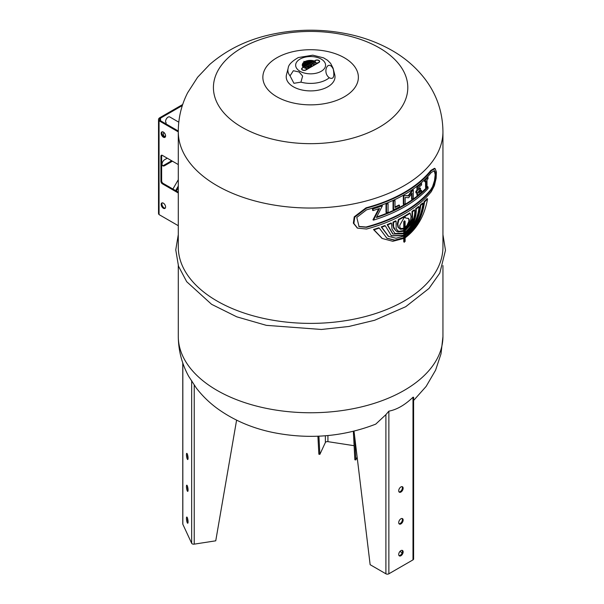 <?xml version="1.0" encoding="UTF-8"?>
<svg xmlns="http://www.w3.org/2000/svg" width="604" height="604" viewBox="0 0 604 604"><rect width="100%" height="100%" fill="white"/><g stroke="black" fill="none" stroke-linecap="round" stroke-linejoin="round"><path stroke-width="0.91" d="M400.339 229.271L397.968 227.217L397.334 223.888L398.383 219.471A132.329 76.398 0 0 0 404.189 216.315A132.329 76.398 0 0 0 409.655 212.97L410.146 213.25A133.023 76.799 180 0 1 404.68 216.602A133.023 76.799 180 0 1 398.882 219.758L397.825 224.167L398.459 227.504L400.339 229.271L404.242 229.014L404.242 230.758L399.606 231.604L398.24 231.075L396.126 228.659L396.126 221.132A133.023 76.799 180 0 1 393.514 222.363L393.589 226.628L395.386 230.313L397.825 231.928L404.242 231.226L404.242 233.378L395.529 233.673L394.631 233.061L392.004 229.18L391.513 223.261A133.023 76.799 180 0 1 387.647 224.914L392.993 234.042L404.242 233.756L404.242 235.598L391.415 235.885L385.314 225.843A133.023 76.799 180 0 1 381.736 227.202L388.568 236.383L396.005 238.248L404.242 235.983L404.242 237.938L395.175 240.384L386.938 238.286L379.289 228.07A133.023 76.799 180 0 1 374.012 229.814L382.257 238.489L392.804 241.29L404.242 238.323L404.37 242.264M397.998 230.924L399.108 231.317L403.751 230.479L403.751 229.241M396.571 231.317L393.778 228.38L392.925 225.224L393.015 222.076A132.329 76.398 0 0 0 395.628 220.845L396.126 221.132M395.28 233.522L403.751 233.091L403.751 231.468M392.751 233.891L387.149 224.62A132.329 76.398 0 0 0 391.022 222.974L391.513 223.261M391.166 235.741L403.751 235.311L403.751 233.997M388.319 236.239L381.23 226.908A132.329 76.398 0 0 0 384.816 225.556L385.314 225.843M386.688 238.135L394.835 240.098L403.751 237.659L403.751 236.239M382.007 238.346L373.491 229.52A132.329 76.398 0 0 0 378.784 227.784L379.289 228.07M404.189 241.947L403.751 241.691L403.751 238.572M404.627 237.146C415.507 228.893 421.977 217.055 424.046 201.645A132.329 76.398 0 0 0 427.058 198.595L427.572 198.89A133.023 76.799 180 0 1 424.552 201.94C422.475 217.349 416.005 229.18 405.125 237.432L405.125 235.477C415.061 228.025 421.033 217.319 423.042 203.352A133.023 76.799 180 0 1 420.694 205.42C419.531 217.946 414.344 227.836 405.125 235.084L405.125 233.25C413.423 226.727 418.074 217.901 419.078 206.764A133.023 76.799 180 0 1 416.224 208.999C416.586 218.429 412.887 226.387 405.125 232.872L405.125 230.713L411.067 224.288C413.921 219.267 415.122 214.556 414.661 210.154A133.023 76.799 180 0 1 412.524 211.664L412.524 219.192L409.504 225.888L405.125 230.252L405.125 228.501L408.832 224.363L410.516 220.543L411.067 216.526L410.146 213.25M404.627 234.805C413.846 227.549 419.033 217.659 420.195 205.133A132.329 76.398 0 0 0 422.536 203.065L423.042 203.352M404.627 232.585C412.396 226.1 416.088 218.142 415.726 208.712A132.329 76.398 0 0 0 418.572 206.477L419.078 206.764M404.627 229.965L409.006 225.602L412.034 218.905L412.034 211.377A132.329 76.398 0 0 0 414.163 209.867L414.661 210.154M405.269 217.742L404.552 217.176M404.627 227.829L407.013 225.368L408.81 221.502L408.81 219.448L408.025 218.18M400.633 228.523L403.751 228.335L403.751 221.57L404.627 221.064M403.751 241.691L405.125 241.464L405.125 237.81C416.994 229.014 424.476 216.036 427.572 198.89M405.125 221.343L404.242 221.857L404.242 228.622L400.867 228.682L399.818 227.263L399.818 225.209L404.68 216.602L405.76 218.029L408.553 218.497L409.308 219.728L409.308 221.781L407.504 225.647L405.125 228.108L405.125 221.343L404.499 220.777M405.05 217.636L405.76 218.029M412.034 211.377L412.524 211.664M412.034 218.905L412.524 219.192M409.006 225.602L409.504 225.888M403.751 228.335L404.242 228.622M401.283 228.674L401.773 228.961M404.189 216.315L404.68 216.602M398.383 219.471L398.882 219.758M397.334 223.888L397.825 224.167M397.968 227.217L398.459 227.504M403.751 230.479L404.242 230.758M399.108 231.317L399.606 231.604M393.015 222.076L393.514 222.363M403.751 233.091L404.242 233.378M408.81 219.448L409.308 219.728M408.81 221.502L409.308 221.781M407.013 225.368L407.504 225.647M415.726 208.712L416.224 208.999M420.195 205.133L420.694 205.42M424.046 201.645L424.552 201.94M403.751 235.311L404.242 235.598M403.751 237.659L404.242 237.938M387.149 224.62L387.647 224.914M373.491 229.52L374.012 229.814M381.23 226.908L381.736 227.202M428.002 177.236L427.489 176.934A132.329 76.398 180 0 1 424.536 179.977L424.536 181.51L425.042 181.804L425.042 180.271A133.023 76.799 0 0 0 428.002 177.236L428.002 178.769A133.023 76.799 180 0 1 427.028 179.811L427.028 186.855A133.023 76.799 180 0 1 426.069 187.836L426.069 180.792A133.023 76.799 180 0 1 425.042 181.804M424.536 179.977L425.042 180.271M425.556 181.298L425.556 187.542L426.069 187.836M418.564 189.822A133.023 76.799 0 0 0 420.49 188.237L420.49 189.769A133.023 76.799 180 0 1 418.564 191.355L418.564 193.031A133.023 76.799 0 0 0 421.562 190.524L421.562 192.064A133.023 76.799 180 0 1 417.44 195.454L417.44 192.246A133.023 76.799 180 0 1 416.398 193.046L416.398 191.513A133.023 76.799 0 0 0 417.44 190.705L417.44 186.87A133.023 76.799 0 0 0 421.562 183.48L421.562 185.013A133.023 76.799 180 0 1 418.564 187.519L418.564 189.822M421.562 183.48L421.056 183.186A132.329 76.398 180 0 1 416.941 186.583L416.941 190.419A132.329 76.398 180 0 1 415.899 191.226L415.899 192.759L416.398 193.046M416.941 192.631L416.941 195.167L417.44 195.454M421.562 190.524L421.056 190.237A132.329 76.398 180 0 1 418.564 192.336M420.49 188.237L419.991 187.95A132.329 76.398 180 0 1 418.564 189.127M416.941 186.583L417.44 186.87M416.941 190.419L417.44 190.705M415.899 191.226L416.398 191.513M413.302 189.928L412.804 189.641A132.329 76.398 180 0 1 412.351 189.958L408.198 195.673L408.689 195.96L412.842 190.245A133.023 76.799 0 0 0 413.302 189.928L413.302 198.512A133.023 76.799 180 0 1 412.094 199.35L412.094 193.084L408.689 197.734L405.148 197.463L405.148 203.722A133.023 76.799 180 0 1 403.812 204.484L403.812 195.907A133.023 76.799 0 0 0 404.325 195.613L408.689 195.96M412.351 189.958L412.842 190.245M408.198 195.673L404.325 195.613M403.834 195.326A132.329 76.398 180 0 1 403.321 195.621L403.812 195.907M403.321 195.621L403.321 204.205L403.812 204.484M411.596 193.778L411.596 199.063L412.094 199.35M388.07 203.54L388.07 212.125A133.023 76.799 180 0 1 386.515 212.759L386.515 204.175A133.023 76.799 0 0 0 388.07 203.54L387.572 203.254A132.329 76.398 180 0 1 386.009 203.888L386.009 212.472L386.515 212.759M386.009 203.888L386.515 204.175M428.025 188.554A133.023 76.799 180 0 1 373.468 220.135L379.531 208.456A133.023 76.799 180 0 1 373.061 210.577L373.061 208.916A133.023 76.799 0 0 0 382.415 205.76L376.383 217.538A133.023 76.799 0 0 0 428.025 186.893L428.025 188.554M378.738 208.735L372.955 219.833L373.468 220.135M376.677 216.979A132.329 76.398 180 0 0 427.511 186.591L428.025 186.893M373.061 208.916L372.547 208.622A132.329 76.398 180 0 0 381.909 205.466L382.415 205.76M372.547 208.622L372.547 210.283L373.061 210.577M399.493 206.832A133.023 76.799 180 0 1 393.536 209.739L393.536 201.162A133.023 76.799 0 0 0 395.001 200.475L395.001 207.519A133.023 76.799 0 0 0 399.493 205.292L399.493 206.832M399.493 205.292L399.002 205.013A132.329 76.398 180 0 1 395.001 206.998M395.001 200.475L394.51 200.188A132.329 76.398 180 0 1 393.038 200.875L393.038 209.46L393.536 209.739M393.038 200.875L393.536 201.162M366.56 209.837L356.775 217.417L359.063 226.606L366.56 227.315A133.023 76.799 0 0 0 431.309 189.935L434.555 182.876L435.726 175.001L435.424 172.17L434.51 170.683L431.309 172.457A133.023 76.799 180 0 1 366.56 209.837M434.231 170.57L435.182 174.692L434.51 180.558L432.585 186.591L430.788 189.633A132.329 76.398 180 0 1 366.039 227.013L358.799 226.44M435.091 168.607L436.405 171.883L436.141 178.286L434.382 185.655L431.309 191.642A133.023 76.799 180 0 1 366.56 229.022L357.553 228.146L353.891 223.48L354.79 217.138L366.56 208.131A133.023 76.799 0 0 0 431.309 170.751L435.091 168.607L434.548 168.297L430.788 170.449A132.329 76.398 180 0 1 366.039 207.829L354.246 216.821L353.348 223.163L357.281 227.987M442.943 246.991A132.329 76.398 180 0 1 310.615 323.389A132.329 76.398 180 0 1 178.286 246.991L178.286 131.642A132.329 76.398 0 0 0 178.286 132.072A132.329 76.398 0 0 0 310.615 208.04A132.329 76.398 0 0 0 442.943 132.072A132.329 76.398 0 0 0 442.943 131.642L442.943 246.991M182.695 104.5L159.788 117.72A4.553 2.627 0 0 0 158.52 119.539A4.553 2.627 0 0 0 159.056 120.77L178.286 131.868M178.286 131.015L159.894 120.4A3.518 2.031 180 0 1 159.569 119.539A3.518 2.031 180 0 1 160.528 118.142L182.348 105.549M158.52 119.539L158.52 213.371A4.553 2.627 0 0 0 159.056 214.594L178.286 225.7M161.789 155.198A2.091 1.208 -120 0 0 161.653 155.824L161.653 180.845A2.091 1.208 -120 0 0 163.133 183.405L178.286 192.148M162.227 131.785A3.133 1.812 -120 0 0 161.902 132.933A3.133 1.812 -120 0 0 163.035 135.817A3.133 1.812 -120 0 0 165.269 137.063M162.227 202.868A3.133 1.812 -120 0 0 161.902 204.016A3.133 1.812 -120 0 0 163.035 206.9A3.133 1.812 -120 0 0 165.269 208.146M161.162 204.439A3.133 1.812 60 0 1 161.812 203.004A3.133 1.812 60 0 1 164.945 204.816A3.133 1.812 60 0 1 164.945 208.433A3.133 1.812 60 0 1 162.529 207.595A3.133 1.812 60 0 1 161.162 204.439M161.162 133.356A3.133 1.812 60 0 1 161.812 131.921A3.133 1.812 60 0 1 164.945 133.733A3.133 1.812 60 0 1 164.945 137.35A3.133 1.812 60 0 1 162.529 136.512A3.133 1.812 60 0 1 161.162 133.356M164.031 136.187A4.53 2.612 120 0 0 165.594 135.96M165.481 136.647A4.53 2.612 -60 0 1 164.371 136.459A4.53 2.612 -60 0 1 163.82 132.389M168.388 186.432A4.53 2.612 -60 0 1 168.893 186.621A4.53 2.612 -60 0 1 169.309 186.968M175.636 190.622L178.286 186.032M178.286 187.738L176.376 191.045M172.903 189.044L178.286 179.72M178.286 193.001L162.393 183.827A2.091 1.208 60 0 1 160.913 181.268L160.913 156.247A2.091 1.208 60 0 1 161.351 155.288A2.091 1.208 60 0 1 162.393 155.394L178.286 164.567M172.419 161.185L164.658 165.662A3.654 2.114 -60 0 1 162.816 165.851A3.654 2.114 -60 0 1 162.257 162.914A3.654 2.114 -60 0 1 164.658 159.69L167.248 158.195M162.484 165.572A3.654 2.114 120 0 0 163.926 165.232L171.679 160.755M166.259 122.974L166.311 123.005A3.481 2.008 -60 0 1 166.311 118.988A3.481 2.008 -60 0 1 169.792 116.972L178.784 122.167M159.056 120.77L159.056 214.594M160.528 118.142L160.528 120.77M344.386 57.788A47.761 27.573 0 0 0 264.484 70.147A47.761 27.573 0 0 0 322.974 103.918A47.761 27.573 0 0 0 344.386 57.788M379.335 47.875A97.184 56.112 0 0 0 216.738 73.024A97.184 56.112 0 0 0 335.771 141.751A97.184 56.112 0 0 0 379.335 47.875M329.293 77.757C321.849 72.382 328.221 58.656 333.28 69.166C334.676 76.889 333.348 79.758 329.293 77.757A22.741 13.129 0 0 1 300.928 82.144L293.929 83.299L290.041 75.855L293.355 70.728L299.078 71.959L302.627 76.081L300.928 82.144M333.28 69.166A22.741 13.129 0 0 0 333.114 68.35A22.741 13.129 0 0 0 333.046 68.101L330.599 63.337L327.481 60.241L323.593 57.871L312.781 55.175L298.316 57.561C291.808 61.314 288.425 64.824 288.183 68.101A22.741 13.129 0 0 0 288.116 68.35A22.741 13.129 0 0 0 290.041 75.855M305.08 62.106L305.08 61.902A6.1 3.518 180 0 1 312.442 61.48L311.845 61.819A5.179 2.99 0 0 0 305.148 61.94L305.465 62.121A4.59 2.65 180 0 1 311.453 62.046L310.781 62.439A3.586 2.069 0 0 0 305.533 62.159L305.911 62.378A2.96 1.714 180 0 1 307.617 61.933A3.028 1.752 180 0 1 310.426 62.642L309.95 62.914A2.62 1.51 0 0 0 308.644 62.167A2.499 1.442 0 0 0 307.179 62.069A3.088 1.782 0 0 0 305.986 62.423L306.288 62.597A1.691 0.974 180 0 1 307.376 62.348A2.71 1.563 180 0 1 308.206 62.416A1.752 1.012 180 0 1 308.961 62.71A1.434 0.831 180 0 1 309.437 63.216L307.179 64.515A1.434 0.831 180 0 1 306.311 64.243A1.752 1.012 180 0 1 305.798 63.805A2.71 1.563 180 0 1 305.677 63.345A2.71 1.563 180 0 1 305.677 63.329A1.691 0.974 180 0 1 306.115 62.703L305.813 62.522A3.088 1.782 0 0 0 305.201 63.216A2.96 1.714 0 0 0 304.967 63.752A3.028 1.752 0 0 0 304.96 63.813M305.292 62.303L304.975 62.038A5.179 2.99 0 0 0 303.638 64.047A5.179 2.99 0 0 0 304.771 65.904L304.174 66.251A6.1 3.518 180 0 1 303.268 64.401A6.1 3.518 180 0 1 304.907 62.001L304.567 61.804A6.704 3.873 0 0 0 302.778 64.439A6.704 3.873 0 0 0 303.782 66.478L302.951 66.953A8.373 4.832 180 0 1 302.272 65.051A8.373 4.832 180 0 1 304.499 61.767L303.835 61.351L304.68 61.668A8.373 4.832 180 0 1 313.665 60.77L312.834 61.253A6.704 3.873 0 0 0 304.748 61.706L305.08 61.902M309.173 61.759A4.59 2.65 180 0 1 311.173 62.212M309.188 62.355A3.028 1.752 180 0 1 310.199 62.771M307.527 63.314L306.183 62.74A1.367 0.785 0 0 0 305.881 63.126A1.11 0.642 0 0 0 305.835 63.299A1.11 0.642 0 0 0 305.979 63.616A0.679 0.393 0 0 0 306.787 63.896A1.442 0.831 0 0 0 307.262 63.873A2.454 1.419 180 0 1 307.738 63.782A0.906 0.528 180 0 1 308.304 63.865A0.906 0.528 180 0 1 308.168 63.579A0.906 0.528 180 0 1 308.168 63.533A2.454 1.419 180 0 1 308.327 63.261A1.442 0.831 0 0 0 308.372 63.05A1.442 0.831 0 0 0 308.365 62.982A0.921 0.528 0 0 0 308.229 62.725A0.679 0.393 0 0 0 307.874 62.514A1.11 0.642 0 0 0 307.021 62.461A1.367 0.785 0 0 0 306.356 62.635L307.527 63.412M307.949 64.069A0.906 0.528 0 0 0 307.738 64.069A2.454 1.419 0 0 0 307.262 64.16A1.442 0.831 180 0 1 306.787 64.183A0.921 0.528 180 0 1 306.334 64.1A0.679 0.393 180 0 1 305.979 63.896A1.11 0.642 180 0 1 305.835 63.586A1.11 0.642 180 0 1 305.858 63.443M308.961 62.71L308.961 62.997A1.752 1.012 180 0 0 308.206 62.695L308.206 62.416M306.349 64.998A2.62 1.51 180 0 1 305.36 64.341A2.499 1.442 180 0 1 305.156 63.767A2.499 1.442 180 0 1 305.171 63.624M305.571 65.443A3.586 2.069 180 0 1 304.439 63.933A3.586 2.069 180 0 1 304.446 63.79M304.522 63.186A4.59 2.65 0 0 0 304.129 64.137M304.559 66.025A5.179 2.99 180 0 1 303.638 64.326A5.179 2.99 180 0 1 303.646 64.183M303.872 63.163A6.1 3.518 0 0 0 303.276 64.545M303.601 66.583A6.704 3.873 180 0 1 302.778 64.726A6.704 3.873 180 0 1 302.785 64.583M303.125 63.216A8.373 4.832 0 0 0 302.279 65.194M309.724 60.679A8.373 4.832 180 0 1 313.31 60.974M309.875 61.261A6.1 3.518 180 0 1 312.125 61.661M308.206 63.737A2.454 1.419 180 0 1 308.327 63.541A1.442 0.831 0 0 0 308.372 63.337A1.442 0.831 0 0 0 308.365 63.269L308.365 63.126M305.73 62.582L305.36 62.265A3.586 2.069 0 0 0 304.439 63.646A3.586 2.069 0 0 0 305.835 65.292L305.163 65.677A4.59 2.65 180 0 1 304.122 63.994A4.59 2.65 180 0 1 305.292 62.227M304.967 63.752L304.967 63.465A2.96 1.714 180 0 1 305.73 62.476M305.36 64.341L305.36 64.054A2.62 1.51 0 0 0 306.666 64.809L306.19 65.081A3.028 1.752 180 0 1 304.945 63.669A3.028 1.752 180 0 1 304.967 63.465M305.201 63.216A2.499 1.442 0 0 0 305.156 63.488A2.499 1.442 0 0 0 305.36 64.054M311.505 64.545L312.6 63.903L314.088 64.764L312.6 64.213L311.505 64.545M311.747 64.681L312.6 63.903M312.6 64.19L313.846 64.907M318.912 62.506L305.964 69.989A2.559 1.48 180 0 1 303.178 70.306A2.559 1.48 180 0 1 301.592 68.939A2.559 1.48 180 0 1 302.347 67.897L315.296 60.423A2.559 1.48 180 0 1 318.082 60.098A2.559 1.48 180 0 1 319.659 61.465A2.559 1.48 180 0 1 318.912 62.506M302.166 68.297A2.559 1.48 0 0 0 301.607 69.082M315.492 60.536L302.544 68.01A2.28 1.314 0 0 0 301.872 68.939A2.28 1.314 0 0 0 303.284 70.155A2.28 1.314 0 0 0 305.767 69.875L318.716 62.393A2.28 1.314 0 0 0 319.38 61.465A2.28 1.314 0 0 0 317.976 60.249A2.28 1.314 0 0 0 315.492 60.536M301.887 69.082A2.28 1.314 0 0 0 301.872 69.226A2.28 1.314 0 0 0 302.166 69.875M319.652 61.608A2.559 1.48 0 0 0 319.086 60.815M319.086 62.401A2.28 1.314 0 0 0 319.38 61.751A2.28 1.314 0 0 0 319.373 61.608M317.478 62.808L315.998 63.662L315.288 62.136L304.529 68.018L315.454 61.706L316.179 63.224L317.478 62.808M317.236 62.952L316.179 63.511L315.454 61.993L304.778 68.161M308.206 68.139L308.689 67.573L307.557 67.459L307.738 67.021L306.741 67.293L308.538 66.893L306.983 67.437M308.025 67.187L307.806 67.603M308.976 67.716L308.561 67.187L309.225 67.573L308.229 68.154L308.689 67.573M315.046 64.213L313.831 63.201M310.033 66.644L310.335 65.979L311.483 65.806L310.667 65.028L312.155 65.881L310.645 66.161L310.169 67.029L308.682 66.168L310.033 66.931L310.335 65.979M310.667 65.308L311.823 65.979M308.931 66.312L310.033 66.931M306.507 68.833L305.292 68.131L307.323 68.675L306.477 69.135M307.058 68.516L306.779 68.962L305.556 67.973M288.116 68.35L286.477 74.768A24.394 14.088 0 0 0 293.363 86.78A24.394 14.088 0 0 0 321.577 89.4A24.394 14.088 0 0 0 334.752 74.768L333.114 68.35M354.012 431.165L370.146 564.702L385.903 573.8A2.091 1.208 0 0 0 388.863 573.8L412.993 559.87A2.091 1.208 0 0 0 413.604 559.017L413.604 397.243L412.993 397.228C404.952 404.982 396.904 409.625 388.863 411.165L385.903 414.638L375.733 424.136C343.004 436.828 308.787 439.621 273.091 432.509C252.2 428.213 233.665 420.256 217.485 408.636C209.422 402.747 202.37 395.892 196.338 388.078L188.69 376.337C181.94 363.993 178.467 350.75 178.286 336.602A132.329 76.398 0 0 0 310.615 412.759A132.329 76.398 0 0 0 442.943 336.602A132.329 76.398 0 0 0 442.943 336.36L442.943 265.571M236.594 420.15L215.749 540.814L194.224 544.144A2.091 1.208 180 0 1 191.664 543.29L182.831 524.264A2.091 1.208 180 0 1 182.763 523.947L182.763 362.891M188.055 458.338A3.133 0.664 81.2 0 1 187.451 454.389M188.055 522.022A3.133 0.664 81.2 0 1 187.451 518.081M188.055 490.176A3.133 0.664 81.2 0 1 187.451 486.235M188.063 490.033A3.133 0.664 -98.8 0 0 187.618 486.794A3.133 0.664 -98.8 0 0 186.772 485.186A3.133 0.664 -98.8 0 0 186.591 488.387A3.133 0.664 -98.8 0 0 187.731 491.384A3.133 0.664 -98.8 0 0 188.063 490.033M188.063 521.879A3.133 0.664 -98.8 0 0 187.618 518.64A3.133 0.664 -98.8 0 0 186.772 517.032A3.133 0.664 -98.8 0 0 186.591 520.233A3.133 0.664 -98.8 0 0 187.731 523.23A3.133 0.664 -98.8 0 0 188.063 521.879M188.063 458.187A3.133 0.664 -98.8 0 0 187.618 454.948A3.133 0.664 -98.8 0 0 186.772 453.34A3.133 0.664 -98.8 0 0 186.591 456.541A3.133 0.664 -98.8 0 0 187.731 459.538A3.133 0.664 -98.8 0 0 188.063 458.187M398.708 490.773A3.133 1.812 -60 0 1 400.082 487.617A3.133 1.812 -60 0 1 402.49 486.779A3.133 1.812 -60 0 1 402.49 490.403A3.133 1.812 -60 0 1 399.357 492.207A3.133 1.812 -60 0 1 398.708 490.773M398.708 554.464A3.133 1.812 -60 0 1 400.082 551.309A3.133 1.812 -60 0 1 402.49 550.471A3.133 1.812 -60 0 1 402.49 554.095A3.133 1.812 -60 0 1 399.357 555.899A3.133 1.812 -60 0 1 398.708 554.464M398.708 522.619A3.133 1.812 -60 0 1 400.082 519.463A3.133 1.812 -60 0 1 402.49 518.625A3.133 1.812 -60 0 1 402.49 522.249A3.133 1.812 -60 0 1 399.357 524.053A3.133 1.812 -60 0 1 398.708 522.619M399.033 523.766A3.133 1.812 120 0 0 401.758 521.818A3.133 1.812 120 0 0 402.083 518.489M399.033 555.612A3.133 1.812 120 0 0 401.758 553.664A3.133 1.812 120 0 0 402.083 550.335M399.033 491.92A3.133 1.812 120 0 0 401.758 489.972A3.133 1.812 120 0 0 402.083 486.643M399.931 551.475L402.166 552.766M354.593 436.02L355.862 459.923L357.153 457.152M353.348 431.331L354.858 459.765L355.862 459.923M317.908 436.201L318.859 454.2L319.871 454.359L325.367 442.513A2.091 1.208 180 0 1 327.927 441.66L354.11 445.707M318.904 436.164L319.871 454.359M403.751 221.57L404.242 221.857M366.039 227.013L366.56 227.315M366.039 207.829L366.56 208.131M430.788 189.633L431.309 189.935M430.788 170.449L431.309 170.751M178.286 265.571L178.286 336.36A132.329 76.398 0 0 0 178.286 336.602M160.913 181.268L161.653 180.845M163.133 183.405L162.393 183.827M161.653 155.824L160.913 156.247M164.658 165.662L163.926 165.232M300.037 71.302A14.957 8.637 0 0 0 325.065 67.429A14.957 8.637 0 0 0 306.741 56.852A14.957 8.637 0 0 0 300.037 71.302M182.831 363.102L182.831 524.264M191.664 543.29L191.664 380.656M194.224 384.99L194.224 544.144M412.993 397.228L412.993 559.87M388.863 573.8L388.863 411.165M385.903 414.638L385.903 573.8M327.927 441.66L327.927 435.544M325.367 435.763L325.367 442.513M396.322 231.181L396.813 231.468M403.88 241.977L404.37 242.257M392.502 233.756L392.993 234.042M381.751 238.203L382.257 238.489M388.07 236.096L388.568 236.383M357.009 227.836L357.553 228.146M442.943 234.646L445.48 250.282L439.795 273.129L428.991 288.44L405.692 306.726L374.669 320.248L348.863 326.477L321.419 329.467L266.341 325.345L236.768 316.828L211.581 304.31L186.689 281.691L178.497 266.183L175.756 249.837L178.286 234.646M442.943 132.072C442.808 112.17 436.737 94.367 424.725 78.663C415.824 67.225 404.952 57.848 392.102 50.525C379.07 43.088 364.846 37.697 349.422 34.345C323.268 28.766 297.138 28.818 271.037 34.519C247.285 39.698 226.825 49.702 209.656 64.522L197.614 77.252L187.64 92.744C181.359 105.058 178.24 118.173 178.286 132.072M442.943 336.602L441.018 353.801L435.59 370.192L426.122 386.439L413.604 400.482"/></g></svg>
